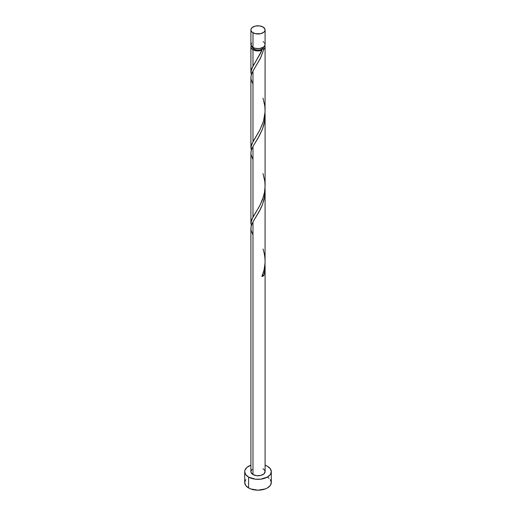 <?xml version="1.0" encoding="UTF-8"?>
<svg xmlns="http://www.w3.org/2000/svg" width="516" height="516" viewBox="0 0 516 516"><rect width="100%" height="100%" fill="white"/><g stroke="black" fill="none" stroke-linecap="round" stroke-linejoin="round"><path stroke-width="0.77" d="M251.447 42.957L251.04 45.324L252.982 47.42L252.982 32.792A7.095 4.096 180 0 1 250.905 29.896A7.095 4.096 180 0 1 255.285 26.11A7.095 4.096 180 0 1 263.018 27L259.387 25.877L255.285 26.11L252.098 27.619L251.04 29.096L251.04 30.696L252.098 32.173L255.285 33.682L260.715 33.682L263.902 32.173L264.96 30.696L264.96 29.096L263.018 27A7.095 4.096 180 0 1 265.095 29.896A7.095 4.096 180 0 1 260.715 33.682A7.095 4.096 180 0 1 252.982 32.792L252.982 47.42A7.095 4.096 0 0 0 260.715 48.311A7.095 4.096 0 0 0 265.095 44.524L264.553 42.957M252.324 46.84L252.756 48.098L253.988 49.155L253.988 47.904L253.988 49.155A5.676 3.277 0 0 0 262.012 49.155A5.676 3.277 0 0 0 263.67 46.988M245.706 479.577L244.694 482.518A13.306 7.682 0 0 0 248.589 487.949L248.589 477.087L255.407 479.19L260.593 479.19L267.411 477.087L270.294 474.597L271.306 471.656L270.294 468.715L267.411 466.225L265.095 465.161A13.306 7.682 180 0 1 267.411 466.225A13.306 7.682 180 0 1 271.306 471.656A13.306 7.682 180 0 1 263.089 478.751A13.306 7.682 180 0 1 248.589 477.087L248.589 487.949A13.306 7.682 0 0 0 263.089 489.613A13.306 7.682 0 0 0 271.306 482.518L270.294 479.577M264.972 263.141L264.889 270.023L263.915 275.415A7.095 4.096 180 0 1 261.922 276.57L264.076 269.952L265.063 262.928L265.095 190.688L264.553 196.97L262.502 204.465L259.387 211.212L252.982 221.88L252.982 474.552A7.095 4.096 0 0 0 260.715 475.442A7.095 4.096 0 0 0 265.095 471.656L263.902 473.933L260.715 475.442L256.613 475.675L252.982 474.552L252.982 221.88L251.318 225.66L250.905 228.407L250.905 471.656A7.095 4.096 0 0 0 252.982 474.552L251.04 472.456L251.04 470.856L252.098 469.379M265.095 265.888L265.095 471.656L264.553 470.089L263.018 468.76M252.982 234.941L251.163 230.568L250.911 228.066L251.35 225.55L252.982 221.88L260.483 209.096L262.412 204.691L263.915 199.976L264.837 195.042L265.018 188.282L265.095 190.688M260.851 52.651L261.922 50.258A7.095 4.096 180 0 1 252.982 49.736L252.982 66.19L260.851 52.651M251.318 150.911L251.04 146.602L252.982 141.629L252.982 71.002L260.483 58.224L263.915 49.104L264.889 47.827L264.805 45.679A7.095 4.096 180 0 1 265.095 46.84A7.095 4.096 180 0 1 263.915 49.104L260.245 58.695L252.982 71.002L252.982 141.629L260.058 129.69L263.483 121.292L265.063 112.017L265.095 46.84M265.095 185.883L265.095 115.249L264.553 121.531L262.502 129.032L259.387 135.773L252.982 146.441L252.982 217.062L259.387 206.394L262.579 199.453L264.553 192.158L265.095 185.883M251.318 226.343L251.04 222.035L252.982 217.062L252.982 146.441L258.31 137.688L262.412 129.258L263.915 124.543L264.837 119.602L265.018 112.849L265.095 115.249M251.318 75.471L251.04 71.163L252.982 66.19L252.982 49.736A7.095 4.096 180 0 1 250.905 46.84A7.095 4.096 180 0 1 251.195 45.679M250.905 148.163L250.905 77.529L251.318 74.788L252.982 71.002L251.35 74.678L250.911 77.194L251.163 79.69L252.982 84.069M250.905 223.602L250.905 152.968L251.318 150.227L252.982 146.441L251.35 150.111L250.911 152.633L251.163 155.129L252.982 159.508M252.33 46.988A5.676 3.277 0 0 0 253.988 49.155L256.891 50.052L260.174 49.871L262.721 48.659L263.676 46.84M254.994 62.829L261.922 50.258A1.419 0.819 0 0 1 261.657 49.504A1.419 0.819 0 0 1 262.012 49.155A1.419 0.819 0 0 1 263.915 49.104L262.012 49.155L261.599 49.697L261.922 50.258L259.703 50.82L254.962 50.542L252.982 49.736L251.447 48.407L250.905 46.84L251.447 45.273M248.589 477.087A13.306 7.682 180 0 1 244.694 471.656A13.306 7.682 180 0 1 250.905 465.161L246.938 467.386L244.952 470.16L244.694 471.656L245.706 474.597L248.589 477.087M244.694 471.656L244.694 482.518L245.706 485.459L248.589 487.949L250.608 488.904L258 490.2L265.392 488.904L267.411 487.949L270.294 485.459L271.306 482.518L271.306 471.656M269.062 478.255L267.411 477.087M250.905 29.896L250.905 44.524A7.095 4.096 0 0 0 252.982 47.42L255.285 48.311L259.387 48.543L263.018 47.42L264.553 46.092L265.095 44.524L265.095 29.896M263.902 42.248L263.018 41.628M262.012 275.467L263.915 275.415L261.922 276.57C265.708 267.578 266.075 258.381 263.018 248.989M262.425 275.305A1.419 0.819 180 0 1 263.915 275.415L264.837 270.474L265.018 263.721M254.943 62.913L252.085 67.964L251.163 70.569L251.221 75.13M263.018 98.117L264.837 106.096L265.089 111.14L264.65 116.165L263.553 121.054L259.896 130L252.085 143.396L251.163 146.002L251.221 150.569M263.018 173.55L264.837 181.529L265.089 186.579L264.65 191.604L263.553 196.493L259.896 205.433L252.085 218.836L251.163 221.441L251.221 226.002M250.905 72.73L250.905 46.84"/></g></svg>
